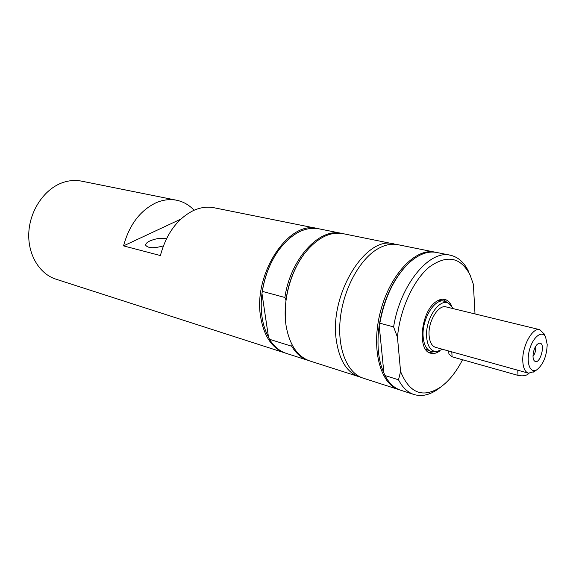 <?xml version="1.0" encoding="UTF-8"?>
<svg xmlns="http://www.w3.org/2000/svg" width="576" height="576" viewBox="0 0 576 576"><rect width="100%" height="100%" fill="white"/><g stroke="black" fill="none" stroke-linecap="round" stroke-linejoin="round"><path stroke-width="0.86" d="M285.588 353.138L55.98 279.187C39.485 273.982 27.706 254.664 28.8 232.798C29.822 210.946 43.733 189.965 61.207 183.154C68.076 180.49 74.851 179.82 81.533 181.138L176.63 200.239C183.341 201.65 189.166 204.984 194.098 210.24M284.897 352.93C272.21 348.422 264.154 336.593 260.726 317.434C252.727 274.27 288.67 220.032 317.326 228.499L214.056 207.756C207.31 206.424 200.376 207.374 193.27 210.614C177.3 218.743 166.342 233.719 160.387 255.55L123.538 245.887C129.269 224.906 140.054 210.557 155.902 202.846C162.965 199.771 169.877 198.907 176.63 200.239M123.538 245.887L180.842 219.11M163.368 245.88C153.85 248.53 147.946 248.292 145.656 245.182C145.548 243.785 146.93 242.388 149.818 240.977C155.657 238.536 161.222 237.744 166.536 238.608M317.326 228.499L318.031 228.65M309.046 360.691L286.279 353.369C279.576 351.18 273.974 346.486 269.482 339.278L268.459 336.874C265.363 331.301 263.239 324.756 262.08 317.254C260.957 309.722 260.921 301.788 261.972 293.458C263.966 278.827 268.704 265.637 276.185 253.886M268.459 336.874L261.972 293.458L262.339 291.37C264.852 275.818 270.281 262.116 278.633 250.265C291.326 233.626 304.697 226.462 318.744 228.78L342.194 233.503M262.339 291.37L284.897 297.482C290.239 259.135 319.399 227.585 341.453 233.345M284.897 297.482L285.955 300.002C288.396 282.924 294.192 267.97 303.358 255.139M285.71 322.855L285.955 300.002M361.152 377.388L309.766 360.936C297.619 356.659 289.778 345.24 286.243 326.678L285.97 324.907C282.384 301.154 290.7 270.461 305.683 252.065C317.83 237.593 330.242 231.451 342.936 233.64L395.813 244.361M359.15 376.848C346.817 372.442 339.185 360.079 336.247 339.782C329.357 293.969 366.026 235.31 393.804 243.857M308.326 360.475C301.673 358.301 296.129 353.563 291.701 346.248L269.482 339.278M292.025 344.693L291.701 346.248M462.535 359.748C456.358 371.822 449.1 380.902 440.784 386.993C422.928 398.534 409.529 393.372 400.579 371.513L398.498 379.786L384.977 375.538C389.059 383.242 394.286 388.138 400.666 390.218L414.022 394.524C407.7 392.458 402.523 387.54 398.498 379.786M440.856 386.942L438.062 389.095C429.725 394.999 421.711 396.806 414.022 394.524M393.61 326.916C400.118 284.832 429.437 249.509 450.324 255.211L436.565 252.446C427.651 250.762 418.349 254.362 408.665 263.239C394.236 277.596 384.624 297.576 379.822 323.179L393.61 326.916L397.462 337.277L400.579 371.513M475.013 313.934L473.371 284.306L470.074 274.968M397.462 337.277C399.874 309.319 413.518 279.806 429.602 266.796C447.149 254.441 460.62 257.119 470.009 274.838M439.891 350.899C436.694 353.218 433.649 353.988 430.733 353.218C416.786 350.842 420.991 310.817 436.399 301.493C439.33 299.513 442.116 298.822 444.751 299.419C447.674 300.168 449.957 302.335 451.613 305.914M433.951 351.727L429.242 352.62M443.16 299.21L446.839 302.292M399.823 389.93L363.089 378.115C347.206 373.19 337.082 348.61 340.272 318.902C343.382 289.217 359.532 259.474 377.59 248.947C384.674 244.829 391.435 243.41 397.865 244.678L435.694 252.295M450.324 255.211C458.15 256.968 464.263 262.462 468.662 271.678M379.822 323.179L379.195 325.44C376.632 344.498 378.202 360.31 383.89 372.888L379.195 325.44C383.378 300.276 392.494 280.253 406.534 265.356M383.89 372.888L384.977 375.538M398.981 389.678C380.11 384.149 370.757 348.314 380.498 311.4C390.01 274.428 415.67 247.716 434.83 252.101M529.049 373.306C526.709 375.689 523.015 376.38 517.982 375.379L452.11 356.803L448.92 354.103L448.704 351M425.614 349.308L431.251 351.468C426.686 349.927 424.001 345.175 423.187 337.212C421.33 320.018 434.534 297.914 444.348 301.205L446.558 302.126M444.348 301.205L438.379 300.334M433.627 351.734L431.251 351.468M442.627 349.308L436.478 351.655C430.942 351.331 427.68 346.651 426.679 337.615C424.714 319.507 439.733 297.036 449.006 303.581L453.226 308.635M528.48 373.183L435.607 347.357C431.928 346.126 429.768 342.288 429.127 335.851C427.68 322.027 438.264 304.258 446.148 306.914L539.813 329.695C532.512 327.118 521.914 346.457 522.792 361.159C523.166 368.006 525.06 372.017 528.48 373.183L534.377 371.527M544.147 334.015L539.813 329.695M547.2 344.52C546.739 355.896 543.377 364.255 537.106 369.598C530.417 374.177 525.91 363.269 529.416 350.208C532.735 337.097 541.987 329.774 545.594 337.039L547.2 344.52M537.566 344.124L538.956 343.339C546.602 341.165 540 366.487 534.391 360.857C531.461 358.322 533.585 347.09 537.566 344.124M533.009 356.141C534.737 354.19 535.63 351.641 535.694 348.487L535.442 346.781M517.788 370.21L517.982 375.379M451.778 351.85L452.11 356.803M440.784 386.993L438.062 389.095M449.006 303.581L446.35 302.004M436.478 351.655L433.39 351.742M545.594 337.039L543.73 333.151M537.106 369.598L533.585 372.082"/></g></svg>
